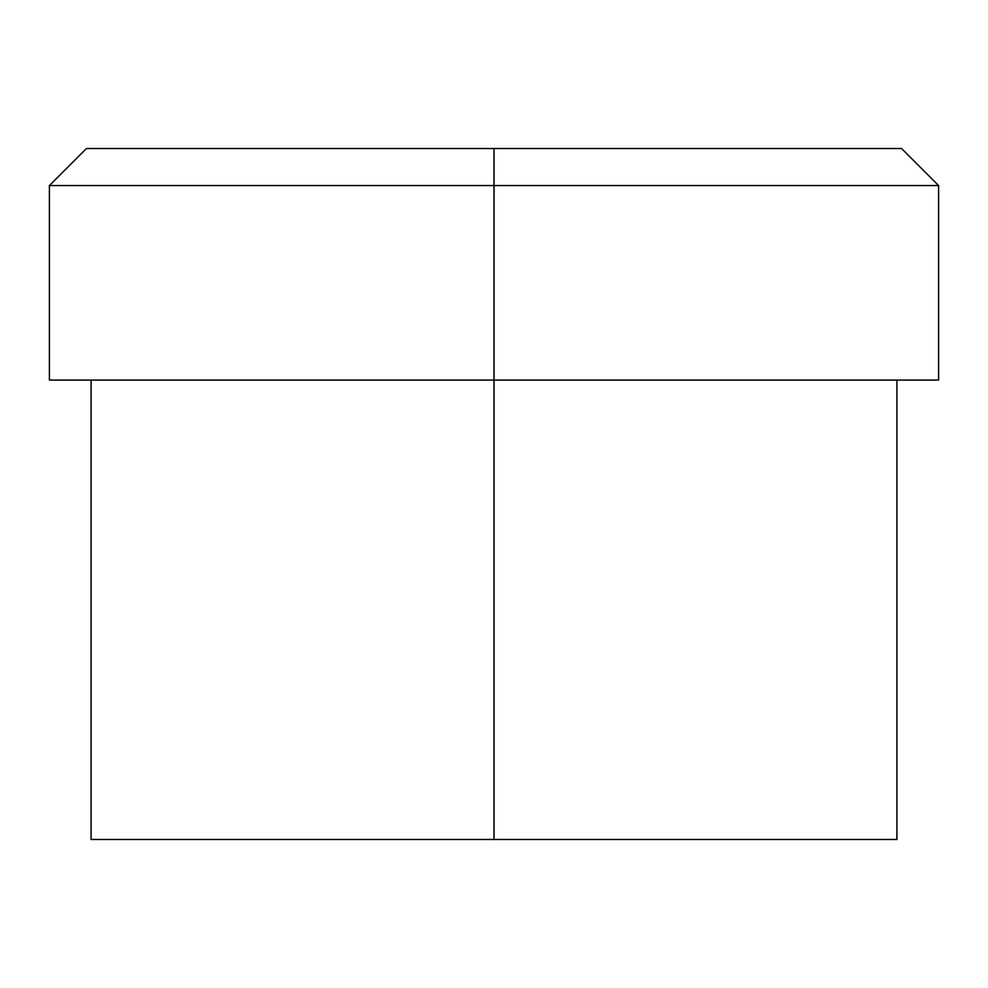 <?xml version="1.0" encoding="UTF-8"?>
<svg xmlns="http://www.w3.org/2000/svg" width="988" height="988" viewBox="0 0 988 988"><rect width="100%" height="100%" fill="white"/><g stroke="black" fill="none" stroke-linecap="round" stroke-linejoin="round"><path stroke-width="1.48" d="M845.975 148.509L494 148.509L494 185.559L49.4 185.559L494 185.559L494 148.509L901.55 148.509L938.6 185.559L494 185.559L938.6 185.559L938.6 380.071L494 380.071L494 185.559L494 380.071L49.4 380.071L49.4 185.559L86.45 148.509L494 148.509M869.131 839.491L494 839.491L896.919 839.491L896.919 380.071L494 380.071L494 839.491L91.081 839.491L91.081 380.071M494 839.491L494 380.071"/></g></svg>

